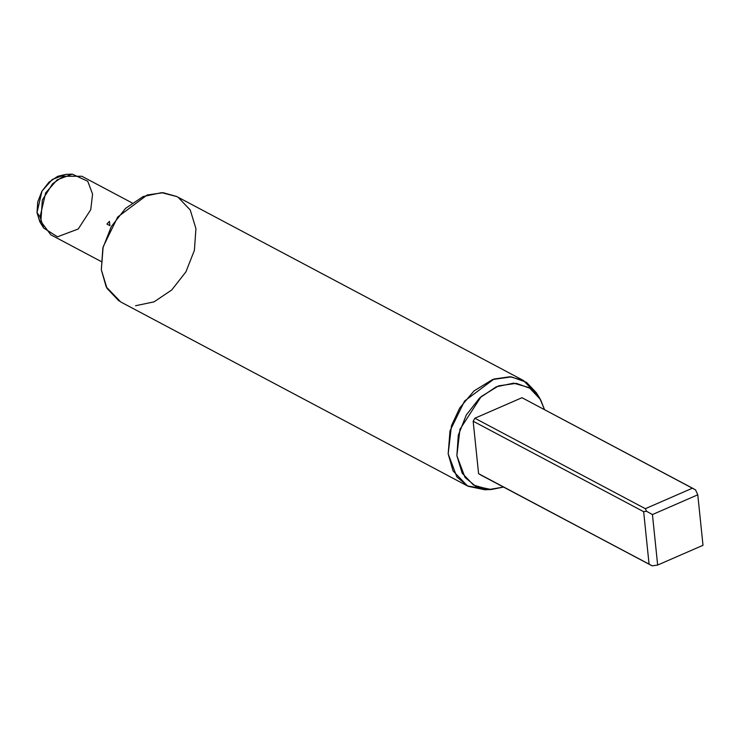 <?xml version="1.0" encoding="UTF-8"?>
<svg xmlns="http://www.w3.org/2000/svg" width="740" height="740" viewBox="0 0 740 740"><rect width="100%" height="100%" fill="white"/><g stroke="black" fill="none" stroke-linecap="round" stroke-linejoin="round"><path stroke-width="1.11" d="M178.22 197.376L190.245 210.003L195.924 228.586L194.407 250.305L185.916 271.858L171.754 289.96L154.068 301.855L135.559 305.731M119.029 301.004L107.013 288.378L101.325 269.795L102.851 248.076L111.333 226.523L125.495 208.421L143.181 196.526L161.699 192.65L176.851 196.59M456.867 455.729L462.213 473.212L473.517 485.079L489.057 489.529L503.505 487.068L491.221 489.519L475.654 486.254L465.025 477.439L456.867 455.729L459.956 429.302L481.157 396.585L498.621 385.845L516.363 383.339L530.552 388.491L539.701 398.148L544.557 409.692L540.496 399.489L529.192 387.612L513.653 383.163L496.235 386.807L479.603 398L466.274 415.02L458.291 435.296L456.867 455.729M480.732 474.978L478.586 473.674L473.165 421.227L474.867 418.23L521.977 397.713L692.464 488.169L645.354 508.695L692.464 488.169L695.554 489.899L697.783 494.801L703 545.297L657.657 565.046L652.162 565.86L480.732 474.978L652.162 565.86L657.657 565.046L652.44 514.559L657.657 565.046L703 545.297L697.783 494.801L652.44 514.559L646.52 511.257L643.652 511.682L649.063 564.13L480.732 474.978M523.457 380.499L176.601 196.461L163.17 192.715L147.177 194.981L117.697 217.014L103.138 246.846L101.325 269.795L106.199 286.88L120.648 301.92L467.495 485.958L453.046 470.918L448.181 453.833L449.994 430.884L464.544 401.052L494.024 379.019L510.017 376.753L523.457 380.499L537.878 395.493M488.039 489.491L467.495 485.958M39.821 221.824L37 212.611L37.749 201.844L41.958 191.161L48.979 182.188L57.748 176.296L65.953 174.372M132.108 202.917L81.853 176.25L63.298 176.287L52.586 183.761L42.319 200.096L40.876 221.436L50.792 234.793L101.047 261.451M72.298 174.141L65.786 174.381L52.272 179.459L41.977 191.133L37 212.611L40.071 216.959L45.64 192.899L57.165 179.829L72.298 174.141L87.764 181.272L92.574 194.084L90.752 209.679L78.246 228.993L57.47 236.8L43.688 228.059L40.071 216.959L37 212.611L40.238 222.527L43.688 228.059M643.652 511.682L473.165 421.227L478.586 473.674L652.162 565.86L649.063 564.13L643.652 511.682L646.52 511.257L652.44 514.559L697.783 494.801L695.554 489.899L521.977 397.713L474.867 418.23L645.354 508.695L646.52 511.257L645.354 508.695L474.867 418.23L473.165 421.227L643.652 511.682M539.701 398.148L536.241 392.616L526.519 382.349L511.423 376.873L492.572 379.537L473.998 390.951L459.781 407.879L451.465 425.74L448.181 453.833L456.848 476.912L468.152 486.291L484.709 489.751L491.221 489.519M109.881 225.635L106.939 224.072L109.881 225.635L109.437 221.334L106.939 224.072L109.437 221.334L109.881 225.635"/></g></svg>
